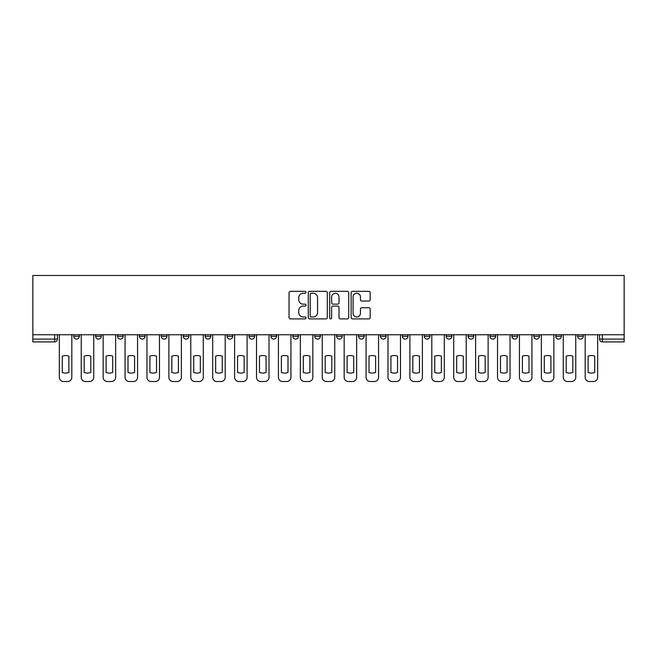 <?xml version="1.0" encoding="UTF-8"?>
<svg xmlns="http://www.w3.org/2000/svg" width="657" height="657" viewBox="0 0 657 657"><rect width="100%" height="100%" fill="white"/><g stroke="black" fill="none" stroke-linecap="round" stroke-linejoin="round"><path stroke-width="0.99" d="M306.031 292.291A0.969 0.969 0 0 0 305.062 291.33L290.419 291.33A1.38 1.38 0 0 0 289.039 292.71L289.039 317.52A1.38 1.38 0 0 0 290.419 318.9L305.062 318.9A0.969 0.969 0 0 0 306.031 317.939A0.969 0.969 0 0 0 305.062 316.97L303.164 316.97A4.41 4.41 0 0 1 298.754 312.56L298.754 310.49A4.41 4.41 0 0 1 303.164 306.08L305.062 306.08A0.969 0.969 0 0 0 306.031 305.111A0.969 0.969 0 0 0 305.062 304.15L303.164 304.15A4.41 4.41 0 0 1 298.754 299.74L298.754 297.67A4.41 4.41 0 0 1 303.164 293.26L305.062 293.26A0.969 0.969 0 0 0 306.031 292.291M511.926 336.294L511.926 334.75L511.926 336.294A2.809 2.809 0 0 0 514.735 339.102A2.809 2.809 0 0 1 511.926 336.294L517.544 336.294A2.809 2.809 0 0 1 514.735 339.102A2.809 2.809 0 0 0 517.544 336.294L517.544 334.75L517.544 336.294M314.736 334.75L314.736 336.294L320.353 336.294A2.809 2.809 0 0 1 317.545 339.102A2.809 2.809 0 0 1 314.736 336.294L314.736 334.75M249.003 334.75L249.003 336.294L254.62 336.294A2.809 2.809 0 0 1 251.812 339.102A2.809 2.809 0 0 1 249.003 336.294L249.003 334.75M205.181 334.75L205.181 336.294L210.798 336.294A2.809 2.809 0 0 1 207.99 339.102A2.809 2.809 0 0 1 205.181 336.294L205.181 334.75M183.27 334.75L183.27 336.294L188.888 336.294A2.809 2.809 0 0 1 186.079 339.102A2.809 2.809 0 0 1 183.27 336.294L183.27 334.75M139.456 334.75L139.456 336.294L145.074 336.294A2.809 2.809 0 0 1 142.265 339.102A2.809 2.809 0 0 1 139.456 336.294L139.456 334.75M368.791 301.046A1.38 1.38 0 0 0 370.17 299.666L370.17 292.71A1.38 1.38 0 0 0 368.791 291.33L352.522 291.33A1.38 1.38 0 0 0 351.142 292.71L351.142 317.52A1.38 1.38 0 0 0 352.522 318.9L368.791 318.9A1.38 1.38 0 0 0 370.17 317.52L370.17 309.11A1.38 1.38 0 0 0 368.791 307.731L361.826 307.731A1.38 1.38 0 0 0 360.447 309.11L360.447 313.282A3.687 3.687 0 0 1 356.759 316.97A3.687 3.687 0 0 1 353.072 313.282L353.072 296.948A3.687 3.687 0 0 1 356.759 293.26A3.687 3.687 0 0 1 360.447 296.948L360.447 299.666A1.38 1.38 0 0 0 361.826 301.046L368.791 301.046M624.15 334.75L32.85 334.75L32.85 275.48L624.15 275.48L624.15 341.911L602.379 341.911A2.809 2.809 0 0 1 599.57 339.102L624.15 339.102M327.293 292.71A1.38 1.38 0 0 0 325.913 291.33L309.644 291.33A1.38 1.38 0 0 0 308.273 292.71L308.273 317.52A1.38 1.38 0 0 0 309.644 318.9L325.913 318.9A1.38 1.38 0 0 0 327.293 317.52L327.293 292.71M331.087 291.33L347.356 291.33A1.38 1.38 0 0 1 348.727 292.71L348.727 317.52A1.38 1.38 0 0 1 347.356 318.9L340.392 318.9A1.38 1.38 0 0 1 339.012 317.52L339.012 307.46A1.38 1.38 0 0 0 337.632 306.08L333.017 306.08A1.38 1.38 0 0 0 331.637 307.46L331.637 317.939A0.969 0.969 0 0 1 330.668 318.9A0.969 0.969 0 0 1 329.707 317.939L329.707 292.71A1.38 1.38 0 0 1 331.087 291.33M599.57 334.75L599.57 339.102M57.43 334.75L57.43 339.102L57.43 334.75M54.621 334.75L54.621 341.911L32.85 341.911L32.85 339.102L57.43 339.102A2.809 2.809 0 0 1 54.621 341.911A2.809 2.809 0 0 0 57.43 339.102M32.85 334.75L32.85 339.102M577.659 334.75L577.659 336.294L583.276 336.294L583.276 334.75L583.276 336.294A2.809 2.809 0 0 1 580.468 339.102A2.809 2.809 0 0 1 577.659 336.294A2.809 2.809 0 0 0 580.468 339.102M561.365 334.75L561.365 336.294A2.809 2.809 0 0 1 558.557 339.102A2.809 2.809 0 0 1 555.748 336.294L561.365 336.294M555.748 334.75L555.748 336.294M533.837 334.75L533.837 336.294L539.454 336.294L539.454 334.75L539.454 336.294A2.809 2.809 0 0 1 536.646 339.102A2.809 2.809 0 0 1 533.837 336.294A2.809 2.809 0 0 0 536.646 339.102M490.015 334.75L490.015 336.294L495.641 336.294L495.641 334.75L495.641 336.294A2.809 2.809 0 0 1 492.832 339.102A2.809 2.809 0 0 1 490.015 336.294A2.809 2.809 0 0 0 492.832 339.102M473.73 336.294L473.73 334.75L473.73 336.294A2.809 2.809 0 0 1 470.921 339.102A2.809 2.809 0 0 1 468.113 336.294L473.73 336.294A2.809 2.809 0 0 1 470.921 339.102M468.113 334.75L468.113 336.294M451.819 334.75L451.819 336.294A2.809 2.809 0 0 1 449.01 339.102A2.809 2.809 0 0 1 446.202 336.294L451.819 336.294A2.809 2.809 0 0 1 449.01 339.102M446.202 334.75L446.202 336.294M429.908 334.75L429.908 336.294A2.809 2.809 0 0 1 427.099 339.102A2.809 2.809 0 0 1 424.291 336.294L429.908 336.294M424.291 334.75L424.291 336.294M407.997 334.75L407.997 336.294A2.809 2.809 0 0 1 405.188 339.102A2.809 2.809 0 0 1 402.38 336.294L407.997 336.294M402.38 334.75L402.38 336.294M386.086 334.75L386.086 336.294A2.809 2.809 0 0 1 383.277 339.102A2.809 2.809 0 0 1 380.469 336.294L386.086 336.294M380.469 334.75L380.469 336.294M364.175 334.75L364.175 336.294A2.809 2.809 0 0 1 361.366 339.102A2.809 2.809 0 0 1 358.558 336.294A2.809 2.809 0 0 0 361.366 339.102M358.558 334.75L358.558 336.294L364.175 336.294M342.264 334.75L342.264 336.294A2.809 2.809 0 0 1 339.455 339.102A2.809 2.809 0 0 1 336.647 336.294A2.809 2.809 0 0 0 339.455 339.102M336.647 334.75L336.647 336.294L342.264 336.294M320.353 334.75L320.353 336.294A2.809 2.809 0 0 1 317.545 339.102M298.442 334.75L298.442 336.294A2.809 2.809 0 0 1 295.634 339.102A2.809 2.809 0 0 1 292.825 336.294L298.442 336.294M292.825 334.75L292.825 336.294M276.531 334.75L276.531 336.294A2.809 2.809 0 0 1 273.723 339.102A2.809 2.809 0 0 1 270.914 336.294L276.531 336.294L276.531 334.75M270.914 334.75L270.914 336.294M254.62 334.75L254.62 336.294M232.709 334.75L232.709 336.294A2.809 2.809 0 0 1 229.901 339.102A2.809 2.809 0 0 1 227.092 336.294L232.709 336.294L232.709 334.75M227.092 334.75L227.092 336.294M210.798 334.75L210.798 336.294L210.798 334.75M188.888 336.294L188.888 334.75L188.888 336.294A2.809 2.809 0 0 1 186.079 339.102M166.985 334.75L166.985 336.294A2.809 2.809 0 0 1 164.168 339.102A2.809 2.809 0 0 1 161.359 336.294A2.809 2.809 0 0 0 164.168 339.102A2.809 2.809 0 0 0 166.985 336.294L166.985 334.75M161.359 334.75L161.359 336.294L166.985 336.294M145.074 334.75L145.074 336.294M123.163 334.75L123.163 336.294A2.809 2.809 0 0 1 120.354 339.102A2.809 2.809 0 0 1 117.546 336.294A2.809 2.809 0 0 0 120.354 339.102A2.809 2.809 0 0 0 123.163 336.294L117.546 336.294L117.546 334.75M95.635 334.75L95.635 336.294L101.252 336.294L101.252 334.75L101.252 336.294A2.809 2.809 0 0 1 98.443 339.102A2.809 2.809 0 0 1 95.635 336.294A2.809 2.809 0 0 0 98.443 339.102M73.724 334.75L73.724 336.294L79.341 336.294L79.341 334.75L79.341 336.294A2.809 2.809 0 0 1 76.532 339.102A2.809 2.809 0 0 1 73.724 336.294A2.809 2.809 0 0 0 76.532 339.102M311.163 293.26A0.969 0.969 0 0 0 310.203 294.221L310.203 316.009A0.969 0.969 0 0 0 311.163 316.97L313.159 316.97A4.41 4.41 0 0 0 317.577 312.56L317.577 297.67A4.41 4.41 0 0 0 313.159 293.26L311.163 293.26M339.012 297.013A3.687 3.687 0 0 0 335.325 293.326A3.687 3.687 0 0 0 331.637 297.013L331.637 302.77A1.38 1.38 0 0 0 333.017 304.15L337.632 304.15A1.38 1.38 0 0 0 339.012 302.77L339.012 297.013M62.275 356.184L62.275 372.445A8.779 8.779 131.6 0 0 68.878 372.445A8.779 8.779 -131.6 0 1 62.275 372.445L62.275 356.184A8.779 8.779 -131.6 0 1 68.878 356.184A8.779 8.779 131.6 0 0 62.275 356.184M68.878 356.184L68.878 372.445L68.878 356.184M59.327 377.307L59.327 334.75L59.327 377.307A4.213 4.213 48.4 0 0 63.54 381.52L67.614 381.52A4.213 4.213 48.4 0 0 71.827 377.307L71.827 334.75M63.54 381.52L67.614 381.52M84.186 356.184L84.186 372.445A8.779 8.779 131.6 0 0 90.789 372.445A8.779 8.779 -131.6 0 1 84.186 372.445L84.186 356.184A8.779 8.779 -131.6 0 1 90.789 356.184A8.779 8.779 131.6 0 0 84.186 356.184M90.789 356.184L90.789 372.445L90.789 356.184M81.238 377.307L81.238 334.75L81.238 377.307A4.213 4.213 48.4 0 0 85.451 381.52L89.524 381.52A4.213 4.213 48.4 0 0 93.737 377.307L93.737 334.75M106.097 356.184L106.097 372.445A8.779 8.779 131.6 0 0 112.7 372.445A8.779 8.779 -131.6 0 1 106.097 372.445L106.097 356.184A8.779 8.779 -131.6 0 1 112.7 356.184A8.779 8.779 131.6 0 0 106.097 356.184M112.7 356.184L112.7 372.445L112.7 356.184M103.149 377.307L103.149 334.75L103.149 377.307A4.213 4.213 48.4 0 0 107.362 381.52L111.435 381.52A4.213 4.213 48.4 0 0 115.648 377.307L115.648 334.75M85.451 381.52L89.524 381.52M107.362 381.52L111.435 381.52M128.008 356.184L128.008 372.445A8.779 8.779 131.6 0 0 134.603 372.445A8.779 8.779 -131.6 0 1 128.008 372.445L128.008 356.184A8.779 8.779 -131.6 0 1 134.603 356.184A8.779 8.779 131.6 0 0 128.008 356.184M134.603 356.184L134.603 372.445L134.603 356.184M125.06 377.307L125.06 334.75L125.06 377.307A4.213 4.213 48.4 0 0 129.273 381.52L133.346 381.52A4.213 4.213 48.4 0 0 137.559 377.307L137.559 334.75M149.919 356.184L149.919 372.445A8.779 8.779 131.6 0 0 156.514 372.445A8.779 8.779 -131.6 0 1 149.919 372.445L149.919 356.184A8.779 8.779 -131.6 0 1 156.514 356.184A8.779 8.779 131.6 0 0 149.919 356.184M156.514 356.184L156.514 372.445L156.514 356.184M146.963 377.307L146.963 334.75L146.963 377.307A4.213 4.213 48.4 0 0 151.184 381.52L155.257 381.52A4.213 4.213 48.4 0 0 159.47 377.307L159.47 334.75M171.83 356.184L171.83 372.445A8.779 8.779 131.6 0 0 178.425 372.445A8.779 8.779 -131.6 0 1 171.83 372.445L171.83 356.184A8.779 8.779 -131.6 0 1 178.425 356.184A8.779 8.779 131.6 0 0 171.83 356.184M178.425 356.184L178.425 372.445L178.425 356.184M168.874 377.307L168.874 334.75L168.874 377.307A4.213 4.213 48.4 0 0 173.087 381.52L177.16 381.52A4.213 4.213 48.4 0 0 181.381 377.307L181.381 334.75M129.273 381.52L133.346 381.52M151.184 381.52L155.257 381.52M173.087 381.52L177.16 381.52M193.733 356.184L193.733 372.445A8.779 8.779 131.6 0 0 200.336 372.445A8.779 8.779 -131.6 0 1 193.733 372.445L193.733 356.184A8.779 8.779 -131.6 0 1 200.336 356.184A8.779 8.779 131.6 0 0 193.733 356.184M200.336 356.184L200.336 372.445L200.336 356.184M190.785 377.307L190.785 334.75L190.785 377.307A4.213 4.213 48.4 0 0 194.998 381.52L199.071 381.52A4.213 4.213 48.4 0 0 203.284 377.307L203.284 334.75M194.998 381.52L199.071 381.52M215.644 356.184L215.644 372.445A8.779 8.779 131.6 0 0 222.247 372.445A8.779 8.779 -131.6 0 1 215.644 372.445L215.644 356.184A8.779 8.779 -131.6 0 1 222.247 356.184A8.779 8.779 131.6 0 0 215.644 356.184M222.247 356.184L222.247 372.445L222.247 356.184M212.696 377.307L212.696 334.75L212.696 377.307A4.213 4.213 48.4 0 0 216.909 381.52L220.982 381.52A4.213 4.213 48.4 0 0 225.195 377.307L225.195 334.75M216.909 381.52L220.982 381.52M237.555 356.184L237.555 372.445A8.779 8.779 131.6 0 0 244.158 372.445A8.779 8.779 -131.6 0 1 237.555 372.445L237.555 356.184A8.779 8.779 -131.6 0 1 244.158 356.184A8.779 8.779 131.6 0 0 237.555 356.184M244.158 356.184L244.158 372.445L244.158 356.184M234.606 377.307L234.606 334.75L234.606 377.307A4.213 4.213 48.4 0 0 238.82 381.52L242.893 381.52A4.213 4.213 48.4 0 0 247.106 377.307L247.106 334.75M238.82 381.52L242.893 381.52M259.466 356.184L259.466 372.445A8.779 8.779 131.6 0 0 266.069 372.445A8.779 8.779 -131.6 0 1 259.466 372.445L259.466 356.184A8.779 8.779 -131.6 0 1 266.069 356.184A8.779 8.779 131.6 0 0 259.466 356.184M266.069 356.184L266.069 372.445L266.069 356.184M256.517 377.307L256.517 334.75L256.517 377.307A4.213 4.213 48.4 0 0 260.73 381.52L264.804 381.52A4.213 4.213 48.4 0 0 269.017 377.307L269.017 334.75M260.73 381.52L264.804 381.52M281.377 356.184L281.377 372.445A8.779 8.779 131.6 0 0 287.98 372.445A8.779 8.779 -131.6 0 1 281.377 372.445L281.377 356.184A8.779 8.779 -131.6 0 1 287.98 356.184A8.779 8.779 131.6 0 0 281.377 356.184M287.98 356.184L287.98 372.445L287.98 356.184M278.428 377.307L278.428 334.75L278.428 377.307A4.213 4.213 48.4 0 0 282.641 381.52L286.715 381.52A4.213 4.213 48.4 0 0 290.928 377.307L290.928 334.75M282.641 381.52L286.715 381.52M303.288 356.184L303.288 372.445A8.779 8.779 131.6 0 0 309.89 372.445A8.779 8.779 -131.6 0 1 303.288 372.445L303.288 356.184A8.779 8.779 -131.6 0 1 309.89 356.184A8.779 8.779 131.6 0 0 303.288 356.184M309.89 356.184L309.89 372.445L309.89 356.184M300.339 377.307L300.339 334.75L300.339 377.307A4.213 4.213 48.4 0 0 304.552 381.52L308.626 381.52A4.213 4.213 48.4 0 0 312.839 377.307L312.839 334.75M304.552 381.52L308.626 381.52M325.199 356.184L325.199 372.445A8.779 8.779 131.6 0 0 331.801 372.445A8.779 8.779 -131.6 0 1 325.199 372.445L325.199 356.184A8.779 8.779 -131.6 0 1 331.801 356.184A8.779 8.779 131.6 0 0 325.199 356.184M331.801 356.184L331.801 372.445L331.801 356.184M322.25 377.307L322.25 334.75L322.25 377.307A4.213 4.213 48.4 0 0 326.463 381.52L330.537 381.52A4.213 4.213 48.4 0 0 334.75 377.307L334.75 334.75M326.463 381.52L330.537 381.52M347.11 356.184L347.11 372.445A8.779 8.779 131.6 0 0 353.712 372.445A8.779 8.779 -131.6 0 1 347.11 372.445L347.11 356.184A8.779 8.779 -131.6 0 1 353.712 356.184A8.779 8.779 131.6 0 0 347.11 356.184M353.712 356.184L353.712 372.445L353.712 356.184M344.161 377.307L344.161 334.75L344.161 377.307A4.213 4.213 48.4 0 0 348.374 381.52L352.448 381.52A4.213 4.213 48.4 0 0 356.661 377.307L356.661 334.75M348.374 381.52L352.448 381.52M369.02 356.184L369.02 372.445A8.779 8.779 131.6 0 0 375.623 372.445A8.779 8.779 -131.6 0 1 369.02 372.445L369.02 356.184A8.779 8.779 -131.6 0 1 375.623 356.184A8.779 8.779 131.6 0 0 369.02 356.184M375.623 356.184L375.623 372.445L375.623 356.184M366.072 377.307L366.072 334.75L366.072 377.307A4.213 4.213 48.4 0 0 370.285 381.52L374.359 381.52A4.213 4.213 48.4 0 0 378.572 377.307L378.572 334.75M370.285 381.52L374.359 381.52M390.931 356.184L390.931 372.445A8.779 8.779 131.6 0 0 397.534 372.445A8.779 8.779 -131.6 0 1 390.931 372.445L390.931 356.184A8.779 8.779 -131.6 0 1 397.534 356.184A8.779 8.779 131.6 0 0 390.931 356.184M397.534 356.184L397.534 372.445L397.534 356.184M387.983 377.307L387.983 334.75L387.983 377.307A4.213 4.213 48.4 0 0 392.196 381.52L396.27 381.52A4.213 4.213 48.4 0 0 400.483 377.307L400.483 334.75M392.196 381.52L396.27 381.52M412.842 356.184L412.842 372.445A8.779 8.779 131.6 0 0 419.445 372.445A8.779 8.779 -131.6 0 1 412.842 372.445L412.842 356.184A8.779 8.779 -131.6 0 1 419.445 356.184A8.779 8.779 131.6 0 0 412.842 356.184M419.445 356.184L419.445 372.445L419.445 356.184M409.894 377.307L409.894 334.75L409.894 377.307A4.213 4.213 48.4 0 0 414.107 381.52L418.18 381.52A4.213 4.213 48.4 0 0 422.394 377.307L422.394 334.75M414.107 381.52L418.18 381.52M434.753 356.184L434.753 372.445A8.779 8.779 131.6 0 0 441.356 372.445A8.779 8.779 -131.6 0 1 434.753 372.445L434.753 356.184A8.779 8.779 -131.6 0 1 441.356 356.184A8.779 8.779 131.6 0 0 434.753 356.184M441.356 356.184L441.356 372.445L441.356 356.184M431.805 377.307L431.805 334.75L431.805 377.307A4.213 4.213 48.4 0 0 436.018 381.52L440.091 381.52A4.213 4.213 48.4 0 0 444.304 377.307L444.304 334.75M436.018 381.52L440.091 381.52M456.664 356.184L456.664 372.445A8.779 8.779 131.6 0 0 463.267 372.445A8.779 8.779 -131.6 0 1 456.664 372.445L456.664 356.184A8.779 8.779 -131.6 0 1 463.267 356.184A8.779 8.779 131.6 0 0 456.664 356.184M463.267 356.184L463.267 372.445L463.267 356.184M453.716 377.307L453.716 334.75L453.716 377.307A4.213 4.213 48.4 0 0 457.929 381.52L462.002 381.52A4.213 4.213 48.4 0 0 466.215 377.307L466.215 334.75M457.929 381.52L462.002 381.52M478.575 356.184L478.575 372.445A8.779 8.779 131.6 0 0 485.17 372.445A8.779 8.779 -131.6 0 1 478.575 372.445L478.575 356.184A8.779 8.779 -131.6 0 1 485.17 356.184A8.779 8.779 131.6 0 0 478.575 356.184M485.17 356.184L485.17 372.445L485.17 356.184M475.619 377.307L475.619 334.75L475.619 377.307A4.213 4.213 48.4 0 0 479.84 381.52L483.913 381.52A4.213 4.213 48.4 0 0 488.126 377.307L488.126 334.75M479.84 381.52L483.913 381.52M500.486 356.184L500.486 372.445A8.779 8.779 131.6 0 0 507.081 372.445A8.779 8.779 -131.6 0 1 500.486 372.445L500.486 356.184A8.779 8.779 -131.6 0 1 507.081 356.184A8.779 8.779 131.6 0 0 500.486 356.184M507.081 356.184L507.081 372.445L507.081 356.184M497.53 377.307L497.53 334.75L497.53 377.307A4.213 4.213 48.4 0 0 501.743 381.52L505.816 381.52A4.213 4.213 48.4 0 0 510.037 377.307L510.037 334.75M501.743 381.52L505.816 381.52M522.397 356.184L522.397 372.445A8.779 8.779 131.6 0 0 528.992 372.445A8.779 8.779 -131.6 0 1 522.397 372.445L522.397 356.184A8.779 8.779 -131.6 0 1 528.992 356.184A8.779 8.779 131.6 0 0 522.397 356.184M528.992 356.184L528.992 372.445L528.992 356.184M519.441 377.307L519.441 334.75L519.441 377.307A4.213 4.213 48.4 0 0 523.654 381.52L527.727 381.52A4.213 4.213 48.4 0 0 531.94 377.307L531.94 334.75M523.654 381.52L527.727 381.52M544.3 356.184L544.3 372.445A8.779 8.779 131.6 0 0 550.903 372.445A8.779 8.779 -131.6 0 1 544.3 372.445L544.3 356.184A8.779 8.779 -131.6 0 1 550.903 356.184A8.779 8.779 131.6 0 0 544.3 356.184M550.903 356.184L550.903 372.445L550.903 356.184M541.352 377.307L541.352 334.75L541.352 377.307A4.213 4.213 48.4 0 0 545.565 381.52L549.638 381.52A4.213 4.213 48.4 0 0 553.851 377.307L553.851 334.75M545.565 381.52L549.638 381.52M566.211 356.184L566.211 372.445A8.779 8.779 131.6 0 0 572.814 372.445A8.779 8.779 -131.6 0 1 566.211 372.445L566.211 356.184A8.779 8.779 -131.6 0 1 572.814 356.184A8.779 8.779 131.6 0 0 566.211 356.184M572.814 356.184L572.814 372.445L572.814 356.184M563.263 377.307L563.263 334.75L563.263 377.307A4.213 4.213 48.4 0 0 567.476 381.52L571.549 381.52A4.213 4.213 48.4 0 0 575.762 377.307L575.762 334.75M567.476 381.52L571.549 381.52M588.122 356.184L588.122 372.445A8.779 8.779 131.6 0 0 594.725 372.445A8.779 8.779 -131.6 0 1 588.122 372.445L588.122 356.184A8.779 8.779 -131.6 0 1 594.725 356.184A8.779 8.779 131.6 0 0 588.122 356.184M594.725 356.184L594.725 372.445L594.725 356.184M585.173 377.307L585.173 334.75L585.173 377.307A4.213 4.213 48.4 0 0 589.386 381.52L593.46 381.52A4.213 4.213 48.4 0 0 597.673 377.307L597.673 334.75M589.386 381.52L593.46 381.52M602.379 334.75L602.379 341.911"/></g></svg>
